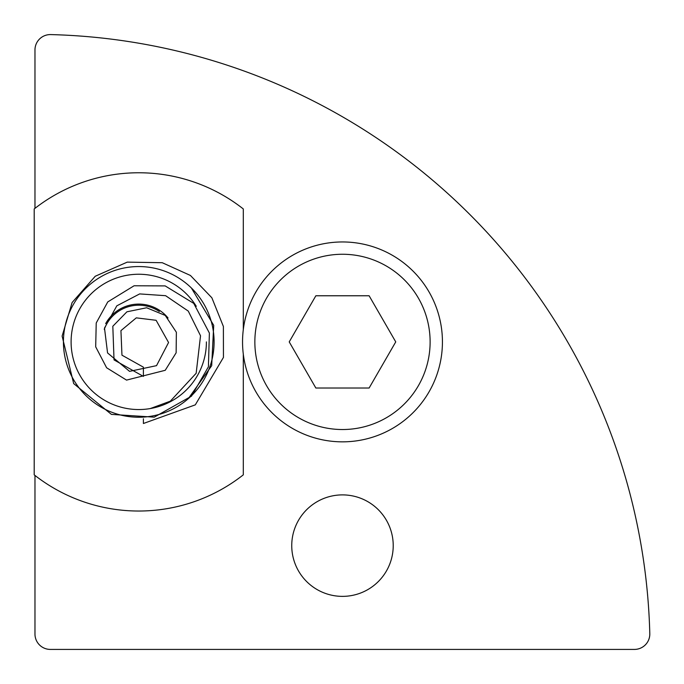 <?xml version="1.0" encoding="UTF-8"?>
<svg xmlns="http://www.w3.org/2000/svg" width="684" height="684" viewBox="0 0 684 684"><rect width="100%" height="100%" fill="white"/><g stroke="black" fill="none" stroke-linecap="round" stroke-linejoin="round"><path stroke-width="1.03" d="M34.969 208.355L34.969 49.958A15.373 15.373 0 0 1 50.736 34.585A615.036 615.036 0 0 1 649.8 633.649A15.373 15.373 0 0 1 634.427 649.415L50.342 649.415A15.373 15.373 0 0 1 34.969 634.042L34.969 475.448M291.743 545.627A50.744 50.744 0 0 1 367.855 501.688A50.744 50.744 0 0 1 367.855 589.574A50.744 50.744 0 0 1 291.743 545.627M342.487 241.956A99.941 99.941 0 0 0 255.936 391.872A99.941 99.941 0 0 0 429.039 391.872A99.941 99.941 0 0 0 342.487 241.956M315.854 295.77L369.121 295.77L395.745 341.897L369.121 388.025L315.854 388.025L289.221 341.897L315.854 295.77M104.25 329.423A36.697 36.697 0 0 1 159.355 311.528M105.669 323.618A37.8 37.8 0 0 1 168.042 317.992M196.274 306.287A67.656 67.656 0 0 0 86.047 299.481A67.656 67.656 0 0 0 116.271 405.706A67.656 67.656 0 0 0 206.406 341.897M214.101 341.897A75.343 75.343 0 0 1 101.087 407.142A75.343 75.343 0 0 1 101.087 276.652A75.343 75.343 0 0 1 214.101 341.897M243.307 354.269L243.307 474.841A169.136 169.136 0 0 1 34.2 474.841L34.2 208.953A169.136 169.136 0 0 1 243.307 208.953L243.307 329.526M143.401 376.388L143.401 367.163L121.957 355.176L120.94 330.628L136.287 317.855L156.114 320.292L168.563 342.513L156.533 365.649L129.541 371.352L107.559 352.927L104.498 328.055L116.819 305.833L139.673 293.915L165.613 295.693L188.262 311.092L200.532 335.776L196.163 373.276L170.333 401.166L150.275 408.562M143.401 376.397L114.031 359.904L112.817 326.251L126.916 311.81L146.632 307.766L165.254 315.435L176.369 332.262L176.13 352.816L165.229 370.3L126.54 380.107L106.618 367.77L95.692 346.822L96.222 323.002L107.756 301.926L134.098 285.767L165.169 285.903L193.726 303.363L209.381 333.048L208.406 366.812L191.503 396.147L154.251 417.154L111.407 414.384L73.684 383.596L62.116 336.101L72.111 302.533L95.23 276.259L127.25 262.126L162.262 262.716L190.426 275.464L211.869 297.796L223.386 326.473L223.446 357.424L195.299 404.86L143.401 423.499L143.401 418.796M342.487 254.26A87.646 87.646 0 0 1 418.386 385.716A87.646 87.646 0 0 1 266.589 385.716A87.646 87.646 0 0 1 342.487 254.26M191.392 287.998L213.716 325.336L211.689 365.683L188.314 398.652"/></g></svg>
